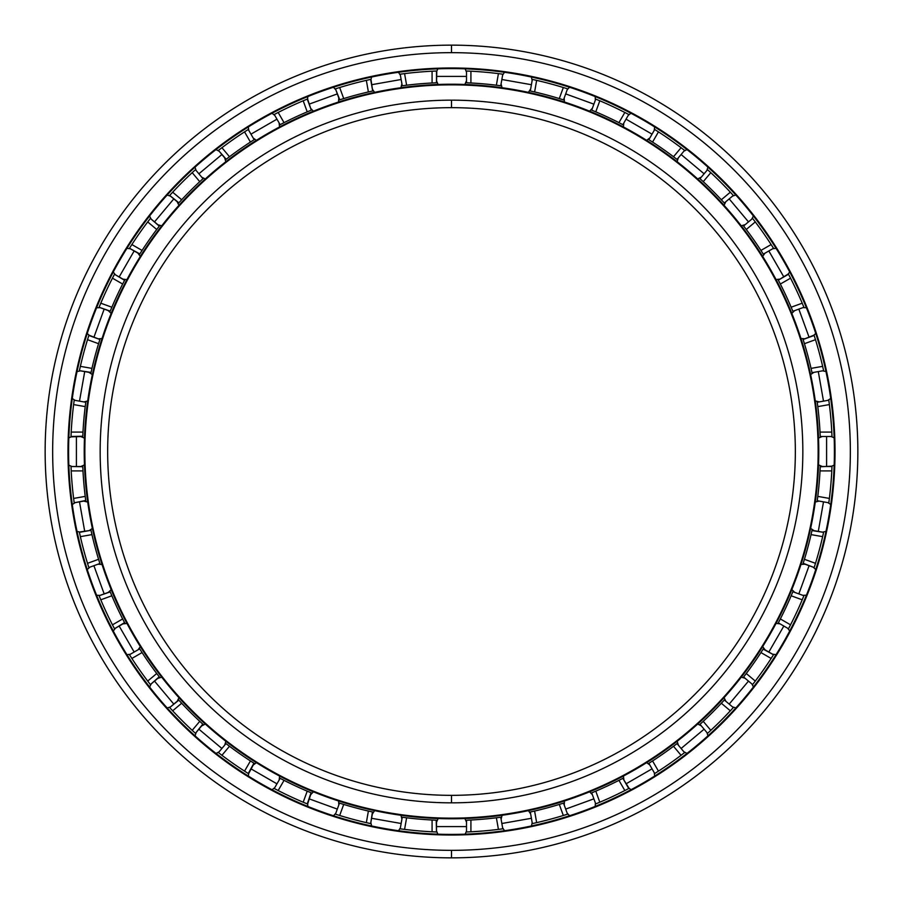 <?xml version="1.0" encoding="UTF-8"?>
<svg xmlns="http://www.w3.org/2000/svg" width="903" height="903" viewBox="0 0 903 903"><rect width="100%" height="100%" fill="white"/><g stroke="black" fill="none" stroke-linecap="round" stroke-linejoin="round"><path stroke-width="1.35" d="M451.5 107.66A343.84 343.84 0 0 0 107.66 451.5A343.84 343.84 0 0 0 451.5 795.34A343.84 343.84 0 0 1 107.66 451.5A343.84 343.84 0 0 1 451.5 107.66L451.5 100.165A351.335 351.335 0 0 0 100.165 451.5A351.335 351.335 0 0 0 451.5 802.835L451.5 795.34L451.5 802.835A351.335 351.335 0 0 1 100.165 451.5A351.335 351.335 0 0 1 451.5 100.165A351.335 351.335 0 0 1 802.835 451.5A351.335 351.335 0 0 1 451.5 802.835A351.335 351.335 0 0 0 802.835 451.5A351.335 351.335 0 0 0 451.5 100.165L451.5 107.66A343.84 343.84 0 0 1 795.34 451.5A343.84 343.84 0 0 1 451.5 795.34A343.84 343.84 0 0 0 795.34 451.5A343.84 343.84 0 0 0 451.5 107.66M451.5 818.152L451.5 818.773A367.273 367.273 0 0 0 818.773 451.5A367.273 367.273 0 0 0 451.5 84.227L451.5 84.848A366.652 366.652 0 0 1 818.152 451.5A366.652 366.652 0 0 1 451.5 818.152A366.652 366.652 0 0 1 84.848 451.5A366.652 366.652 0 0 1 451.5 84.848L451.5 84.227A367.273 367.273 0 0 1 818.773 451.5A367.273 367.273 0 0 1 451.5 818.773A367.273 367.273 0 0 1 84.227 451.5A367.273 367.273 0 0 1 451.5 84.227A367.273 367.273 0 0 0 84.227 451.5A367.273 367.273 0 0 0 451.5 818.773L451.5 818.152A366.652 366.652 0 0 0 818.152 451.5A366.652 366.652 0 0 0 451.5 84.848A366.652 366.652 0 0 0 84.848 451.5A366.652 366.652 0 0 0 451.5 818.152M451.5 68.594A382.906 382.906 0 0 0 68.594 451.5A382.906 382.906 0 0 0 451.5 834.406A382.906 382.906 0 0 1 68.594 451.5A382.906 382.906 0 0 1 451.5 68.594L451.5 67.973A383.527 383.527 0 0 0 67.973 451.5A383.527 383.527 0 0 0 451.5 835.027L451.5 834.406L451.5 835.027A383.527 383.527 0 0 1 67.973 451.5A383.527 383.527 0 0 1 451.5 67.973A383.527 383.527 0 0 1 835.027 451.5A383.527 383.527 0 0 1 451.5 835.027A383.527 383.527 0 0 0 835.027 451.5A383.527 383.527 0 0 0 451.5 67.973L451.5 68.594A382.906 382.906 0 0 1 834.406 451.5A382.906 382.906 0 0 1 451.5 834.406A382.906 382.906 0 0 0 834.406 451.5A382.906 382.906 0 0 0 451.5 68.594M451.5 850.344L451.5 857.85A406.35 406.35 0 0 0 857.85 451.5A406.35 406.35 0 0 0 451.5 45.15L451.5 52.656A398.844 398.844 0 0 1 850.344 451.5A398.844 398.844 0 0 1 451.5 850.344A398.844 398.844 0 0 1 52.656 451.5A398.844 398.844 0 0 1 451.5 52.656L451.5 45.15A406.35 406.35 0 0 1 857.85 451.5A406.35 406.35 0 0 1 451.5 857.85A406.35 406.35 0 0 1 45.15 451.5A406.35 406.35 0 0 1 451.5 45.15A406.35 406.35 0 0 0 45.15 451.5A406.35 406.35 0 0 0 451.5 857.85L451.5 850.344A398.844 398.844 0 0 0 850.344 451.5A398.844 398.844 0 0 0 451.5 52.656A398.844 398.844 0 0 0 52.656 451.5A398.844 398.844 0 0 0 451.5 850.344M466.185 832.002A380.784 380.784 0 0 0 466.501 831.99L470.914 831.787L466.501 831.99L466.501 820.229L470.914 820.014A369.034 369.034 0 0 0 496.379 817.791L500.747 817.226L502.79 828.807A380.784 380.784 0 0 0 503.152 828.762L498.422 829.383A380.784 380.784 0 0 1 470.914 831.787A380.784 380.784 0 0 0 498.422 829.383L503.152 828.762A380.784 380.784 0 0 1 502.79 828.807L500.747 817.226L496.379 817.791L498.422 829.383L496.379 817.791A369.034 369.034 0 0 1 470.914 820.014L470.914 831.787L470.914 820.014L466.501 820.229A369.034 369.034 0 0 1 465.813 820.251L468.07 820.161L465.813 820.251A369.034 369.034 0 0 0 466.501 820.229L466.501 831.99L468.07 831.923L466.185 832.002L468.07 831.923M532.036 823.671A380.784 380.784 0 0 0 532.341 823.604L536.653 822.633L532.341 823.604L530.309 812.011L534.61 811.052A369.034 369.034 0 0 0 559.296 804.426L563.517 803.117L567.535 814.167A380.784 380.784 0 0 0 567.885 814.054L563.325 815.488A380.784 380.784 0 0 1 536.653 822.633A380.784 380.784 0 0 0 563.325 815.488L567.885 814.054A380.784 380.784 0 0 1 567.535 814.167L563.517 803.117L559.296 804.426L563.325 815.488L559.296 804.426A369.034 369.034 0 0 1 534.61 811.052L536.653 822.633L534.61 811.052L530.309 812.011A369.034 369.034 0 0 1 529.621 812.169L531.833 811.684L529.621 812.169A369.034 369.034 0 0 0 530.309 812.011L532.341 823.604L533.876 823.265L532.036 823.671L533.876 823.265M595.438 804.031A380.784 380.784 0 0 0 595.732 803.907L599.806 802.214L595.732 803.907L591.713 792.857L595.777 791.152A369.034 369.034 0 0 0 618.95 780.35L622.867 778.33L628.748 788.511L624.831 790.543A380.784 380.784 0 0 1 599.806 802.214A380.784 380.784 0 0 0 624.831 790.543L629.075 788.342L622.867 778.33L618.95 780.35L624.831 790.543L618.95 780.35A369.034 369.034 0 0 1 595.777 791.152L599.806 802.214L595.777 791.152L591.713 792.857A369.034 369.034 0 0 1 591.07 793.116L593.158 792.258L591.07 793.116A369.034 369.034 0 0 0 591.713 792.857L595.732 803.907L597.176 803.309L595.438 804.031L597.176 803.309M654.472 773.679L656.052 772.675L654.472 773.679A380.784 380.784 0 0 0 654.731 773.51L658.456 771.128L654.731 773.51L648.851 763.317L652.564 760.936A369.034 369.034 0 0 0 673.514 746.273L677.013 743.598L684.576 752.617A380.784 380.784 0 0 0 684.869 752.391L681.076 755.292A380.784 380.784 0 0 1 658.456 771.128A380.784 380.784 0 0 0 681.076 755.292L683.334 753.565M707.331 733.541A380.784 380.784 0 0 0 707.568 733.326L710.808 730.335L707.568 733.326L700.006 724.319L703.245 721.328A369.034 369.034 0 0 0 721.328 703.245L724.319 700.006L733.326 707.568A380.784 380.784 0 0 0 733.575 707.297L730.335 710.808A380.784 380.784 0 0 1 710.808 730.335A380.784 380.784 0 0 0 730.335 710.808L733.575 707.297A380.784 380.784 0 0 1 733.326 707.568L724.319 700.006L721.328 703.245L730.335 710.808L721.328 703.245A369.034 369.034 0 0 1 703.245 721.328L710.808 730.335L703.245 721.328L700.006 724.319A369.034 369.034 0 0 1 699.486 724.782L701.157 723.258L699.486 724.782A369.034 369.034 0 0 0 700.006 724.319L707.568 733.326L708.72 732.265L707.331 733.541L708.72 732.265M763.216 649.031L763.724 648.23L763.17 649.099L773.51 654.731A380.784 380.784 0 0 0 773.702 654.427L771.128 658.456A380.784 380.784 0 0 1 755.292 681.076L752.413 684.824L755.292 681.076A380.784 380.784 0 0 0 771.128 658.456L772.675 656.052M792.755 591.962L791.152 595.777A369.034 369.034 0 0 1 780.35 618.95L778.33 622.867L788.511 628.748A380.784 380.784 0 0 1 788.364 629.03L789.233 627.359L788.364 629.03A380.784 380.784 0 0 0 788.511 628.748L790.543 624.831L788.511 628.748L778.33 622.867L780.35 618.95A369.034 369.034 0 0 0 791.152 595.777L792.857 591.713L803.907 595.732L802.214 599.806A380.784 380.784 0 0 1 790.543 624.831A380.784 380.784 0 0 0 802.214 599.806L803.309 597.176M811.955 530.569L823.604 532.341A380.784 380.784 0 0 0 823.671 531.991L822.633 536.653A380.784 380.784 0 0 1 815.488 563.325L814.077 567.84L815.488 563.325A380.784 380.784 0 0 0 822.633 536.653L823.265 533.876M828.762 503.106A380.784 380.784 0 0 0 828.807 502.79L829.383 498.422L828.807 502.79L817.226 500.747L828.807 502.79L829.022 501.244L828.762 503.106L829.022 501.244M832.002 436.815A380.784 380.784 0 0 0 831.99 436.499L831.787 432.085L831.99 436.499L820.229 436.499L820.014 432.085A369.034 369.034 0 0 0 817.791 406.621L817.226 402.253L828.807 400.21A380.784 380.784 0 0 0 828.762 399.848L829.383 404.578A380.784 380.784 0 0 1 831.787 432.085L820.014 432.085L820.229 436.499A369.034 369.034 0 0 1 820.251 437.187L820.161 434.93L820.251 437.187A369.034 369.034 0 0 0 820.229 436.499L831.99 436.499A380.784 380.784 0 0 1 832.002 436.815M823.671 370.964A380.784 380.784 0 0 0 823.604 370.659L822.633 366.347L823.604 370.659L812.011 372.691L811.052 368.39A369.034 369.034 0 0 0 804.426 343.704L803.117 339.483L814.167 335.464L815.488 339.675A380.784 380.784 0 0 1 822.633 366.347A380.784 380.784 0 0 0 815.488 339.675L814.054 335.115L803.117 339.483L804.426 343.704L815.488 339.675L804.426 343.704A369.034 369.034 0 0 1 811.052 368.39L822.633 366.347L811.052 368.39L812.011 372.691A369.034 369.034 0 0 1 812.169 373.379L811.684 371.167L812.169 373.379A369.034 369.034 0 0 0 812.011 372.691L823.604 370.659A380.784 380.784 0 0 1 823.671 370.964L823.265 369.124L823.671 370.964M804.031 307.562A380.784 380.784 0 0 0 803.907 307.268L802.214 303.194L803.907 307.268L792.857 311.287L791.152 307.223A369.034 369.034 0 0 0 780.35 284.05L778.33 280.133L788.511 274.252L790.543 278.169A380.784 380.784 0 0 1 802.214 303.194A380.784 380.784 0 0 0 790.543 278.169L788.342 273.925L778.33 280.133L780.35 284.05L790.543 278.169L780.35 284.05A369.034 369.034 0 0 1 791.152 307.223L802.214 303.194L791.152 307.223L792.857 311.287A369.034 369.034 0 0 1 793.116 311.93L792.258 309.842L793.116 311.93A369.034 369.034 0 0 0 792.857 311.287L803.907 307.268A380.784 380.784 0 0 1 804.031 307.562M743.767 226.201L746.273 229.486A369.034 369.034 0 0 1 760.936 250.436L763.317 254.149L773.51 248.269A380.784 380.784 0 0 1 773.679 248.528A380.784 380.784 0 0 0 773.51 248.269L771.128 244.544L773.51 248.269L763.317 254.149L760.936 250.436A369.034 369.034 0 0 0 746.273 229.486L743.598 225.987L752.617 218.424L755.292 221.924A380.784 380.784 0 0 1 771.128 244.544A380.784 380.784 0 0 0 755.292 221.924L753.565 219.666M700.209 178.873L703.245 181.672A369.034 369.034 0 0 1 721.328 199.755L724.319 202.994L733.326 195.432A380.784 380.784 0 0 1 733.541 195.669L732.265 194.28L733.541 195.669A380.784 380.784 0 0 0 733.326 195.432L730.335 192.192L733.326 195.432L724.319 202.994L721.328 199.755A369.034 369.034 0 0 0 703.245 181.672L700.006 178.681L707.568 169.674L710.808 172.665A380.784 380.784 0 0 1 730.335 192.192A380.784 380.784 0 0 0 710.808 172.665L708.72 170.735M649.088 139.83L652.564 142.064A369.034 369.034 0 0 1 673.514 156.727L677.013 159.402L684.576 150.383A380.784 380.784 0 0 1 684.824 150.575A380.784 380.784 0 0 0 684.576 150.383L681.076 147.708L684.576 150.383L677.013 159.402L673.514 156.727A369.034 369.034 0 0 0 652.564 142.064L648.851 139.683L654.731 129.49A380.784 380.784 0 0 0 654.427 129.298L658.456 131.872A380.784 380.784 0 0 1 681.076 147.708A380.784 380.784 0 0 0 658.456 131.872L656.052 130.325M591.962 110.245L595.777 111.848A369.034 369.034 0 0 1 618.95 122.65L622.867 124.67L628.748 114.489L627.359 113.767L629.03 114.636A380.784 380.784 0 0 0 628.748 114.489L624.831 112.457L628.748 114.489L622.867 124.67L618.95 122.65A369.034 369.034 0 0 0 595.777 111.848L591.713 110.143L595.732 99.093L599.806 100.786A380.784 380.784 0 0 1 624.831 112.457A380.784 380.784 0 0 0 599.806 100.786L597.176 99.691M530.569 91.045L534.61 91.948A369.034 369.034 0 0 1 559.296 98.574L563.517 99.883L567.535 88.833A380.784 380.784 0 0 1 567.84 88.923L566.046 88.359L567.84 88.923A380.784 380.784 0 0 0 567.535 88.833L563.325 87.512L567.535 88.833L563.517 99.883L559.296 98.574A369.034 369.034 0 0 0 534.61 91.948L530.309 90.989L532.341 79.396A380.784 380.784 0 0 0 531.991 79.329L536.653 80.367A380.784 380.784 0 0 1 563.325 87.512A380.784 380.784 0 0 0 536.653 80.367L533.876 79.735M503.106 74.238A380.784 380.784 0 0 0 502.79 74.193L498.422 73.617L502.79 74.193L500.747 85.774L496.379 85.209A369.034 369.034 0 0 0 470.914 82.986L466.501 82.771L466.501 71.01L470.914 71.213A380.784 380.784 0 0 1 498.422 73.617A380.784 380.784 0 0 0 470.914 71.213L468.07 71.077M466.14 70.998L466.14 70.998A380.784 380.784 0 0 1 466.501 71.01L466.501 82.771L470.914 82.986L470.914 71.213L470.914 82.986A369.034 369.034 0 0 1 496.379 85.209L498.422 73.617L496.379 85.209L500.747 85.774A369.034 369.034 0 0 1 501.447 85.864L499.201 85.571L501.447 85.864A369.034 369.034 0 0 0 500.747 85.774L502.79 74.193L501.447 74.012M595.393 98.958L595.393 98.958A380.784 380.784 0 0 1 595.732 99.093L591.713 110.143A369.034 369.034 0 0 0 591.025 109.861L593.147 110.742M752.391 218.131L752.391 218.131A380.784 380.784 0 0 1 752.617 218.424L743.598 225.987A369.034 369.034 0 0 0 743.146 225.4L744.557 227.217M773.51 248.269L772.776 247.117M803.907 307.268L803.388 306.004M831.99 436.499L831.934 435.133M820.206 466.783L832.002 466.14L831.787 470.914A380.784 380.784 0 0 1 829.383 498.422L817.791 496.379L817.249 500.544M820.217 466.704L820.161 468.059M817.226 500.747A369.034 369.034 0 0 1 817.136 501.447L817.429 499.201L817.136 501.447A369.034 369.034 0 0 0 817.226 500.747L817.791 496.379L829.383 498.422A380.784 380.784 0 0 0 831.787 470.914L831.923 468.07M817.249 402.445L817.429 403.788M817.26 402.524L817.791 406.621L829.383 404.578L828.762 399.848A380.784 380.784 0 0 1 828.807 400.21L817.226 402.253A369.034 369.034 0 0 0 817.125 401.508A369.034 369.034 0 0 1 817.226 402.253M803.185 339.686L803.591 340.973M803.207 339.754L803.117 339.483A369.034 369.034 0 0 0 802.891 338.783A369.034 369.034 0 0 1 803.117 339.483M778.42 280.314L779.052 281.51M778.454 280.381L778.33 280.133A369.034 369.034 0 0 0 777.98 279.478A369.034 369.034 0 0 1 778.33 280.133M700.152 178.828L701.157 179.742M649.031 139.784L650.171 140.518M654.731 129.49L654.427 129.298A380.784 380.784 0 0 1 654.731 129.49L648.851 139.683A369.034 369.034 0 0 0 648.23 139.276A369.034 369.034 0 0 1 648.851 139.683M530.501 91.022L531.822 91.316M532.341 79.396L531.991 79.329A380.784 380.784 0 0 1 532.341 79.396L530.309 90.989A369.034 369.034 0 0 0 529.576 90.831A369.034 369.034 0 0 1 530.309 90.989M466.704 82.783L468.059 82.839M466.783 82.794L466.501 82.771A369.034 369.034 0 0 0 465.756 82.749A369.034 369.034 0 0 1 466.501 82.771M402.253 85.774L400.21 74.193L402.253 85.774L406.621 85.209A369.034 369.034 0 0 1 432.085 82.986L436.499 82.771L432.085 82.986A369.034 369.034 0 0 0 406.621 85.209L402.253 85.774A369.034 369.034 0 0 0 401.508 85.875A369.034 369.034 0 0 1 402.253 85.774L403.799 85.571M435.133 71.066L436.815 70.998L436.499 82.771L436.499 71.01L432.085 71.213L432.085 82.986L432.085 71.213A380.784 380.784 0 0 0 404.578 73.617L406.621 85.209L404.578 73.617L401.756 73.978M400.21 74.193A380.784 380.784 0 0 0 399.848 74.238L399.848 74.238A380.784 380.784 0 0 1 400.21 74.193L404.578 73.617A380.784 380.784 0 0 1 432.085 71.213L436.499 71.01A380.784 380.784 0 0 1 436.815 70.998M339.686 99.815L340.973 99.409M339.754 99.793L335.464 88.833L336.954 88.359M369.124 79.735L370.659 79.396A380.784 380.784 0 0 1 370.964 79.329L372.691 90.989L370.659 79.396L366.347 80.367L368.39 91.948L366.347 80.367A380.784 380.784 0 0 0 339.675 87.512L343.704 98.574A369.034 369.034 0 0 1 368.39 91.948L372.691 90.989L368.39 91.948A369.034 369.034 0 0 0 343.704 98.574L339.675 87.512L335.115 88.945A380.784 380.784 0 0 1 335.464 88.833L339.483 99.883L343.704 98.574L339.483 99.883A369.034 369.034 0 0 0 338.783 100.109A369.034 369.034 0 0 1 339.483 99.883M280.381 124.546L281.51 123.948M306.004 99.612L307.562 98.969L311.287 110.143L307.268 99.093L303.194 100.786L307.223 111.848L303.194 100.786A380.784 380.784 0 0 0 278.169 112.457L284.05 122.65L278.169 112.457L274.252 114.489L280.133 124.67L284.05 122.65A369.034 369.034 0 0 1 307.223 111.848L311.287 110.143L307.223 111.848A369.034 369.034 0 0 0 284.05 122.65L280.133 124.67A369.034 369.034 0 0 0 279.478 125.02A369.034 369.034 0 0 1 280.133 124.67L274.252 114.489L275.641 113.767M274.252 114.489A380.784 380.784 0 0 0 273.925 114.658L273.925 114.658A380.784 380.784 0 0 1 274.252 114.489L278.169 112.457A380.784 380.784 0 0 1 303.194 100.786L307.268 99.093A380.784 380.784 0 0 1 307.562 98.969M226.145 159.278L227.217 158.443M226.201 159.233L218.424 150.383L219.666 149.435M218.424 150.383A380.784 380.784 0 0 0 218.131 150.609L221.924 147.708A380.784 380.784 0 0 1 244.544 131.872L248.269 129.49A380.784 380.784 0 0 1 248.528 129.321L246.948 130.325L248.269 129.49L254.149 139.683L248.269 129.49L244.544 131.872L250.436 142.064L244.544 131.872A380.784 380.784 0 0 0 221.924 147.708L229.486 156.727A369.034 369.034 0 0 1 250.436 142.064L254.149 139.683L250.436 142.064A369.034 369.034 0 0 0 229.486 156.727L221.924 147.708L218.131 150.609A380.784 380.784 0 0 1 218.424 150.383L225.987 159.402L229.486 156.727L225.987 159.402A369.034 369.034 0 0 0 225.4 159.854A369.034 369.034 0 0 1 225.987 159.402M178.828 202.848L179.742 201.843M178.873 202.791L169.674 195.432L170.735 194.28M169.674 195.432A380.784 380.784 0 0 0 169.425 195.703L172.665 192.192A380.784 380.784 0 0 1 192.192 172.665L195.432 169.674A380.784 380.784 0 0 1 195.669 169.459L194.28 170.735L195.432 169.674L202.994 178.681L195.432 169.674L192.192 172.665L199.755 181.672L192.192 172.665A380.784 380.784 0 0 0 172.665 192.192L181.672 199.755A369.034 369.034 0 0 1 199.755 181.672L202.994 178.681L199.755 181.672A369.034 369.034 0 0 0 181.672 199.755L172.665 192.192L169.425 195.703A380.784 380.784 0 0 1 169.674 195.432L178.681 202.994L181.672 199.755L178.681 202.994A369.034 369.034 0 0 0 178.184 203.547A369.034 369.034 0 0 1 178.681 202.994M139.784 253.969L140.518 252.829M139.83 253.912L129.49 248.269L130.325 246.948L129.298 248.573A380.784 380.784 0 0 1 129.49 248.269L139.683 254.149L142.064 250.436L139.683 254.149A369.034 369.034 0 0 0 139.276 254.77A369.034 369.034 0 0 1 139.683 254.149M110.155 311.275L110.742 309.842M110.222 311.106L99.093 307.268L99.691 305.824L98.958 307.607A380.784 380.784 0 0 1 99.093 307.268L110.143 311.287L111.848 307.223L110.143 311.287A369.034 369.034 0 0 0 109.861 311.975A369.034 369.034 0 0 1 110.143 311.287M90.989 372.679L91.316 371.178M91.045 372.431L79.396 370.659L79.735 369.124M88.359 336.954L88.833 335.464A380.784 380.784 0 0 1 88.923 335.16L99.883 339.483L88.833 335.464L87.512 339.675L98.574 343.704L87.512 339.675A380.784 380.784 0 0 0 80.367 366.347L91.948 368.39A369.034 369.034 0 0 1 98.574 343.704L99.883 339.483L98.574 343.704A369.034 369.034 0 0 0 91.948 368.39L80.367 366.347L79.329 371.009A380.784 380.784 0 0 1 79.396 370.659L90.989 372.691L91.948 368.39L90.989 372.691A369.034 369.034 0 0 0 90.831 373.424A369.034 369.034 0 0 1 90.989 372.691M82.783 436.296L82.839 434.941M82.794 436.217L71.01 436.499L71.077 434.93M73.978 401.756L74.238 399.894L73.978 401.756L74.193 400.21L85.774 402.253L74.193 400.21L73.617 404.578L85.209 406.621L73.617 404.578A380.784 380.784 0 0 0 71.213 432.085L82.986 432.085A369.034 369.034 0 0 1 85.209 406.621L85.774 402.253L85.209 406.621A369.034 369.034 0 0 0 82.986 432.085L71.213 432.085L70.998 436.86L82.771 436.499L82.986 432.085L82.771 436.499A369.034 369.034 0 0 0 82.749 437.244A369.034 369.034 0 0 1 82.771 436.499M85.751 500.555L85.571 499.212M85.74 500.476L74.193 502.79L73.978 501.244L74.238 503.152A380.784 380.784 0 0 1 74.193 502.79L85.774 500.747L85.209 496.379L85.774 500.747A369.034 369.034 0 0 0 85.875 501.492A369.034 369.034 0 0 1 85.774 500.747M99.883 563.517L88.833 567.535L99.883 563.517L98.574 559.296A369.034 369.034 0 0 1 91.948 534.61L90.989 530.309L91.948 534.61A369.034 369.034 0 0 0 98.574 559.296L99.883 563.517A369.034 369.034 0 0 0 100.109 564.217A369.034 369.034 0 0 1 99.883 563.517L99.409 562.016M79.69 533.673L79.396 532.341A380.784 380.784 0 0 1 79.329 532.036L90.989 530.309L79.396 532.341L80.367 536.653L91.948 534.61L80.367 536.653A380.784 380.784 0 0 0 87.512 563.325L98.574 559.296L87.512 563.325L88.359 566.046M88.945 567.885L88.945 567.885A380.784 380.784 0 0 1 88.833 567.535L87.512 563.325A380.784 380.784 0 0 1 80.367 536.653L79.329 532.036A380.784 380.784 0 0 0 79.396 532.341M124.58 622.686L123.948 621.49M124.546 622.618L114.489 628.748L113.767 627.359L114.658 629.075A380.784 380.784 0 0 1 114.489 628.748L124.67 622.867L122.65 618.95L124.67 622.867A369.034 369.034 0 0 0 125.02 623.521A369.034 369.034 0 0 1 124.67 622.867M159.278 676.855L158.443 675.783M159.233 676.798L150.383 684.576L149.435 683.334L150.609 684.869A380.784 380.784 0 0 1 150.383 684.576L159.402 677.013L156.727 673.514L159.402 677.013A369.034 369.034 0 0 0 159.854 677.6A369.034 369.034 0 0 1 159.402 677.013M202.848 724.172L201.843 723.258M202.791 724.127L195.432 733.326L194.28 732.265L195.703 733.575A380.784 380.784 0 0 1 195.432 733.326L202.994 724.319L199.755 721.328L202.994 724.319A369.034 369.034 0 0 0 203.547 724.816A369.034 369.034 0 0 1 202.994 724.319M253.969 763.216L252.829 762.482M253.912 763.17L248.269 773.51L246.948 772.675M248.269 773.51L244.544 771.128A380.784 380.784 0 0 1 221.924 755.292L218.424 752.617A380.784 380.784 0 0 1 218.176 752.425L219.666 753.565L218.424 752.617L225.987 743.598L218.424 752.617L221.924 755.292L229.486 746.273L221.924 755.292A380.784 380.784 0 0 0 244.544 771.128L250.436 760.936A369.034 369.034 0 0 1 229.486 746.273L225.987 743.598L229.486 746.273A369.034 369.034 0 0 0 250.436 760.936L244.544 771.128L248.573 773.702L254.149 763.317L250.436 760.936L254.149 763.317A369.034 369.034 0 0 0 254.77 763.724A369.034 369.034 0 0 1 254.149 763.317M311.106 792.778L309.853 792.258M311.038 792.755L307.268 803.907L305.824 803.309M275.641 789.233L273.97 788.364L275.641 789.233L274.252 788.511L280.133 778.33L274.252 788.511L278.169 790.543L284.05 780.35L278.169 790.543A380.784 380.784 0 0 0 303.194 802.214L307.223 791.152A369.034 369.034 0 0 1 284.05 780.35L280.133 778.33L284.05 780.35A369.034 369.034 0 0 0 307.223 791.152L303.194 802.214L307.607 804.042L311.287 792.857L307.223 791.152L311.287 792.857A369.034 369.034 0 0 0 311.975 793.139A369.034 369.034 0 0 1 311.287 792.857M372.499 811.978L371.178 811.684M372.431 811.955L370.659 823.604L369.124 823.265L371.009 823.671A380.784 380.784 0 0 1 370.659 823.604L372.691 812.011L368.39 811.052L372.691 812.011A369.034 369.034 0 0 0 373.424 812.169A369.034 369.034 0 0 1 372.691 812.011M436.296 820.217L434.941 820.161M436.217 820.206L436.499 831.99L434.93 831.923M401.756 829.022L399.894 828.762L401.756 829.022L400.21 828.807L402.253 817.226L400.21 828.807L404.578 829.383L406.621 817.791L404.578 829.383A380.784 380.784 0 0 0 432.085 831.787L432.085 820.014A369.034 369.034 0 0 1 406.621 817.791L402.253 817.226L406.621 817.791A369.034 369.034 0 0 0 432.085 820.014L432.085 831.787L436.86 832.002A380.784 380.784 0 0 1 436.499 831.99L436.499 820.229L432.085 820.014L436.499 820.229A369.034 369.034 0 0 0 437.244 820.251A369.034 369.034 0 0 1 436.499 820.229M500.555 817.249L499.212 817.429M500.476 817.26L500.747 817.226A369.034 369.034 0 0 0 501.492 817.125A369.034 369.034 0 0 1 500.747 817.226M563.495 803.128L562.027 803.591M563.246 803.207L563.517 803.117A369.034 369.034 0 0 0 564.217 802.891A369.034 369.034 0 0 1 563.517 803.117M622.686 778.42L621.49 779.052M622.618 778.454L622.867 778.33A369.034 369.034 0 0 0 623.521 777.98A369.034 369.034 0 0 1 622.867 778.33M676.855 743.722L675.783 744.557M676.798 743.767L673.514 746.273L681.076 755.292L673.514 746.273A369.034 369.034 0 0 1 652.564 760.936L658.456 771.128L652.564 760.936L648.851 763.317A369.034 369.034 0 0 1 648.264 763.69L650.171 762.482L648.264 763.69A369.034 369.034 0 0 0 648.851 763.317L654.731 773.51L656.052 772.675M684.576 752.617L684.869 752.391A380.784 380.784 0 0 1 684.576 752.617L677.013 743.598A369.034 369.034 0 0 0 677.6 743.146A369.034 369.034 0 0 1 677.013 743.598M724.172 700.152L723.258 701.157M724.127 700.209L724.319 700.006A369.034 369.034 0 0 0 724.816 699.453A369.034 369.034 0 0 1 724.319 700.006M763.159 649.11L762.482 650.171M773.51 654.731L773.702 654.427A380.784 380.784 0 0 1 773.51 654.731L763.317 648.851L760.936 652.564L763.317 648.851A369.034 369.034 0 0 0 763.724 648.23A369.034 369.034 0 0 1 763.317 648.851M792.778 591.894L792.258 593.147M402.253 817.226A369.034 369.034 0 0 1 401.553 817.136L403.799 817.429L401.553 817.136A369.034 369.034 0 0 0 402.253 817.226L402.456 817.249M339.483 803.117A369.034 369.034 0 0 1 338.828 802.902L343.704 804.426A369.034 369.034 0 0 0 368.39 811.052L366.347 822.633L370.659 823.604L366.347 822.633L368.39 811.052A369.034 369.034 0 0 1 343.704 804.426L339.675 815.488A380.784 380.784 0 0 0 366.347 822.633A380.784 380.784 0 0 1 339.675 815.488L343.704 804.426L339.483 803.117L335.464 814.167L339.675 815.488L335.464 814.167L339.483 803.117A369.034 369.034 0 0 1 338.828 802.902L339.517 803.128M280.133 778.33A369.034 369.034 0 0 1 279.512 778.002L281.522 779.052L279.512 778.002A369.034 369.034 0 0 0 280.133 778.33M226.01 743.62L225.434 743.18A369.034 369.034 0 0 0 225.987 743.598A369.034 369.034 0 0 1 225.434 743.18L226.213 743.779M178.681 700.006A369.034 369.034 0 0 1 178.218 699.486L179.742 701.157L178.218 699.486A369.034 369.034 0 0 0 178.681 700.006L181.672 703.245A369.034 369.034 0 0 0 199.755 721.328L192.192 730.335L195.432 733.326L192.192 730.335L199.755 721.328A369.034 369.034 0 0 1 181.672 703.245L172.665 710.808A380.784 380.784 0 0 0 192.192 730.335A380.784 380.784 0 0 1 172.665 710.808L181.672 703.245L178.681 700.006L169.674 707.568L172.665 710.808L169.674 707.568L178.828 700.152M139.683 648.851L139.31 648.264A369.034 369.034 0 0 0 139.683 648.851L129.49 654.731L139.683 648.851L142.064 652.564L139.683 648.851A369.034 369.034 0 0 1 139.31 648.264L139.841 649.11M110.143 591.713A369.034 369.034 0 0 1 109.884 591.07L110.742 593.158L109.884 591.07A369.034 369.034 0 0 0 110.143 591.713L111.848 595.777A369.034 369.034 0 0 0 122.65 618.95L112.457 624.831L114.489 628.748L112.457 624.831L122.65 618.95A369.034 369.034 0 0 1 111.848 595.777L100.786 599.806A380.784 380.784 0 0 0 112.457 624.831A380.784 380.784 0 0 1 100.786 599.806L111.848 595.777L110.143 591.713L99.093 595.732L100.786 599.806L99.093 595.732L110.222 591.905M90.989 530.309A369.034 369.034 0 0 1 90.831 529.621L91.316 531.833L90.831 529.621A369.034 369.034 0 0 0 90.989 530.309L91.022 530.501M82.771 466.501A369.034 369.034 0 0 1 82.749 465.813L82.839 468.07L82.749 465.813A369.034 369.034 0 0 0 82.771 466.501L82.986 470.914A369.034 369.034 0 0 0 85.209 496.379L73.617 498.422L74.193 502.79L73.617 498.422L85.209 496.379A369.034 369.034 0 0 1 82.986 470.914L71.213 470.914A380.784 380.784 0 0 0 73.617 498.422A380.784 380.784 0 0 1 71.213 470.914L82.986 470.914L82.771 466.501L71.01 466.501L71.213 470.914L71.01 466.501L82.783 466.704M85.774 402.253A369.034 369.034 0 0 1 85.864 401.553L85.571 403.799L85.864 401.553A369.034 369.034 0 0 0 85.774 402.253L85.751 402.456M99.883 339.483A369.034 369.034 0 0 1 100.098 338.828L99.409 340.984L100.098 338.828A369.034 369.034 0 0 0 99.883 339.483L99.815 339.686M124.67 280.133A369.034 369.034 0 0 1 124.998 279.512L123.948 281.522L124.998 279.512A369.034 369.034 0 0 0 124.67 280.133L122.65 284.05A369.034 369.034 0 0 0 111.848 307.223L100.786 303.194L99.093 307.268L100.786 303.194L111.848 307.223A369.034 369.034 0 0 1 122.65 284.05L112.457 278.169A380.784 380.784 0 0 0 100.786 303.194A380.784 380.784 0 0 1 112.457 278.169L122.65 284.05L124.67 280.133L114.489 274.252L112.457 278.169L114.489 274.252L124.58 280.314M159.402 225.987A369.034 369.034 0 0 1 159.82 225.434L158.443 227.229L159.82 225.434A369.034 369.034 0 0 0 159.402 225.987L156.727 229.486A369.034 369.034 0 0 0 142.064 250.436L131.872 244.544L129.49 248.269L131.872 244.544L142.064 250.436A369.034 369.034 0 0 1 156.727 229.486L147.708 221.924A380.784 380.784 0 0 0 131.872 244.544A380.784 380.784 0 0 1 147.708 221.924L156.727 229.486L159.402 225.987L150.383 218.424L147.708 221.924L150.383 218.424L159.267 226.145M202.994 178.681A369.034 369.034 0 0 1 203.514 178.218L201.843 179.742L203.514 178.218A369.034 369.034 0 0 0 202.994 178.681L202.848 178.828M254.149 139.683A369.034 369.034 0 0 1 254.736 139.31L252.829 140.518L254.736 139.31A369.034 369.034 0 0 0 254.149 139.683L253.969 139.784M372.668 90.989L373.379 90.831A369.034 369.034 0 0 0 372.691 90.989A369.034 369.034 0 0 1 373.379 90.831L372.623 91M436.499 82.771A369.034 369.034 0 0 1 437.187 82.749L434.93 82.839L437.187 82.749A369.034 369.034 0 0 0 436.499 82.771L436.296 82.783M311.93 109.884L309.842 110.742L311.93 109.884M142.064 652.564A369.034 369.034 0 0 0 156.727 673.514L147.708 681.076L150.383 684.576L147.708 681.076L156.727 673.514A369.034 369.034 0 0 1 142.064 652.564L131.872 658.456A380.784 380.784 0 0 0 147.708 681.076A380.784 380.784 0 0 1 131.872 658.456L142.064 652.564M812.011 530.321L811.684 531.822M823.604 532.341L823.671 531.991A380.784 380.784 0 0 1 823.604 532.341L812.011 530.309L811.052 534.61L822.633 536.653L811.052 534.61L812.011 530.309A369.034 369.034 0 0 0 812.169 529.576A369.034 369.034 0 0 1 812.011 530.309M743.62 676.99L743.18 677.566A369.034 369.034 0 0 0 743.598 677.013L752.617 684.576L743.598 677.013L746.273 673.514L743.598 677.013A369.034 369.034 0 0 1 743.18 677.566L743.677 676.911M746.273 673.514A369.034 369.034 0 0 0 760.936 652.564L771.128 658.456L760.936 652.564A369.034 369.034 0 0 1 746.273 673.514L755.292 681.076L746.273 673.514M778.002 623.488L779.052 621.478L778.002 623.488A369.034 369.034 0 0 0 778.33 622.867A369.034 369.034 0 0 1 778.002 623.488M802.902 564.172L803.591 562.016L802.902 564.172A369.034 369.034 0 0 0 803.117 563.517L804.426 559.296A369.034 369.034 0 0 0 811.052 534.61A369.034 369.034 0 0 1 804.426 559.296L815.488 563.325L804.426 559.296L803.117 563.517A369.034 369.034 0 0 1 802.902 564.172M817.791 496.379A369.034 369.034 0 0 0 820.014 470.914L820.229 466.501L820.014 470.914A369.034 369.034 0 0 1 817.791 496.379M763.69 254.736L762.482 252.829L763.69 254.736A369.034 369.034 0 0 0 763.317 254.149A369.034 369.034 0 0 1 763.69 254.736M743.722 226.145L743.146 225.4A369.034 369.034 0 0 1 743.598 225.987M724.782 203.514L723.258 201.843L724.782 203.514A369.034 369.034 0 0 0 724.319 202.994A369.034 369.034 0 0 1 724.782 203.514M677.566 159.82L675.783 158.443L677.566 159.82A369.034 369.034 0 0 0 677.013 159.402A369.034 369.034 0 0 1 677.566 159.82M622.844 124.659L622.822 124.648A369.034 369.034 0 0 1 623.488 124.998A369.034 369.034 0 0 0 622.867 124.67L622.686 124.58M591.894 110.222L591.025 109.861A369.034 369.034 0 0 1 591.713 110.143M564.172 100.098L562.016 99.409L564.172 100.098A369.034 369.034 0 0 0 563.517 99.883A369.034 369.034 0 0 1 564.172 100.098M820.251 465.756A369.034 369.034 0 0 1 820.229 466.501A369.034 369.034 0 0 0 820.251 465.756M793.139 591.025A369.034 369.034 0 0 1 792.857 591.713A369.034 369.034 0 0 0 793.139 591.025M831.787 470.914L820.014 470.914L831.787 470.914M803.907 595.732L792.857 591.713M791.152 595.777L802.214 599.806L791.152 595.777M803.117 563.517L814.167 567.535L803.185 563.314M814.641 566.046L814.167 567.535A380.784 380.784 0 0 1 814.077 567.84M780.35 618.95L790.543 624.831L780.35 618.95M789.233 627.359L788.511 628.748M753.565 683.334L752.617 684.576M336.954 814.641L335.464 814.167M170.723 708.72L169.674 707.568A380.784 380.784 0 0 1 169.459 707.331A380.784 380.784 0 0 0 169.674 707.568M129.49 654.731L131.872 658.456L129.49 654.731A380.784 380.784 0 0 1 129.321 654.472L129.321 654.472A380.784 380.784 0 0 0 129.49 654.731L130.224 655.883M98.969 595.438L98.969 595.438A380.784 380.784 0 0 0 99.093 595.732L99.612 596.996M113.767 275.641L114.489 274.252A380.784 380.784 0 0 1 114.636 273.97A380.784 380.784 0 0 0 114.489 274.252M149.435 219.666L150.383 218.424M534.61 91.948L536.653 80.367L534.61 91.948M559.296 98.574L563.325 87.512L559.296 98.574M595.777 111.848L599.806 100.786L595.777 111.848M566.046 88.359L567.535 88.833M618.95 122.65L624.831 112.457L618.95 122.65M652.564 142.064L658.456 131.872L652.564 142.064M673.514 156.727L681.076 147.708L673.514 156.727M707.568 169.674L700.006 178.681M703.245 181.672L710.808 172.665L703.245 181.672M683.334 149.435L684.576 150.383M721.328 199.755L730.335 192.192L721.328 199.755M746.273 229.486L755.292 221.924L746.273 229.486M732.265 194.28L733.326 195.432M760.936 250.436L771.128 244.544L760.936 250.436M823.265 369.124L823.604 370.659M831.99 466.501L820.229 466.501M436.86 832.002L432.085 831.787A380.784 380.784 0 0 1 404.578 829.383L400.21 828.807A380.784 380.784 0 0 1 399.894 828.762M307.268 803.907L303.194 802.214A380.784 380.784 0 0 1 278.169 790.543L274.252 788.511A380.784 380.784 0 0 1 273.97 788.364M219.655 753.565L218.176 752.425A380.784 380.784 0 0 0 218.424 752.617M71.01 436.499L71.213 432.085A380.784 380.784 0 0 1 73.617 404.578L74.193 400.21A380.784 380.784 0 0 1 74.238 399.894M79.396 370.659A380.784 380.784 0 0 0 79.329 371.009L80.367 366.347A380.784 380.784 0 0 1 87.512 339.675L88.923 335.16M194.28 170.735L195.669 169.459A380.784 380.784 0 0 0 195.432 169.674M246.948 130.325L248.528 129.321M335.464 88.833A380.784 380.784 0 0 0 335.115 88.945L339.675 87.512A380.784 380.784 0 0 1 366.347 80.367L370.964 79.329A380.784 380.784 0 0 0 370.659 79.396M829.383 404.578L817.791 406.621A369.034 369.034 0 0 1 820.014 432.085L831.787 432.085A380.784 380.784 0 0 0 829.383 404.578M826.595 436.499L826.595 466.501L826.595 436.499M818.287 371.596L823.502 401.146L818.287 371.596M798.839 309.108L809.099 337.304L798.839 309.108M768.837 250.955L783.838 276.95L768.837 250.955M729.195 198.897L748.485 221.89L729.195 198.897M681.11 154.515L704.103 173.805L681.11 154.515M626.05 119.162L652.045 134.163L626.05 119.162M565.696 93.901L593.892 104.161L565.696 93.901M501.854 79.498L531.404 84.713L501.854 79.498M436.499 76.405L466.501 76.405L436.499 76.405M371.596 84.713L401.146 79.498L371.596 84.713M309.108 104.161L337.304 93.901L309.108 104.161M250.955 134.163L276.95 119.162L250.955 134.163M198.897 173.805L221.89 154.515L198.897 173.805M154.515 221.89L173.805 198.897L154.515 221.89M119.162 276.95L134.163 250.955L119.162 276.95M93.901 337.304L104.161 309.108L93.901 337.304M79.498 401.146L84.713 371.596L79.498 401.146M76.405 466.501L76.405 436.499L76.405 466.501M84.713 531.404L79.498 501.854L84.713 531.404M104.161 593.892L93.901 565.696L104.161 593.892M134.163 652.045L119.162 626.05L134.163 652.045M173.805 704.103L154.515 681.11L173.805 704.103M221.89 748.485L198.897 729.195L221.89 748.485M276.95 783.838L250.955 768.837L276.95 783.838M337.304 809.099L309.108 798.839L337.304 809.099M401.146 823.502L371.596 818.287L401.146 823.502M466.501 826.595L436.499 826.595L466.501 826.595M531.404 818.287L501.854 823.502L531.404 818.287M593.892 798.839L565.696 809.099L593.892 798.839M652.045 768.837L626.05 783.838L652.045 768.837M704.103 729.195L681.11 748.485L704.103 729.195M748.485 681.11L729.195 704.103L748.485 681.11M783.838 626.05L768.837 652.045L783.838 626.05M809.099 565.696L798.839 593.892L809.099 565.696M823.502 501.854L818.287 531.404L823.502 501.854M830.884 466.501L834.169 465.147M834.158 437.808L831.053 436.499M822.136 436.499L818.536 438.079M818.536 464.864L822.294 466.501M827.724 400.401L830.715 398.494M825.974 371.562L822.678 370.817M813.896 372.363L810.623 374.553M815.285 400.932L819.269 401.891M813.14 335.837L815.759 333.444M806.402 307.754L803.027 307.584M794.651 310.632L791.807 313.364M800.972 338.523L805.07 338.783M787.563 274.805L789.719 271.984M776.049 248.302L772.697 248.731M764.976 253.19L762.651 256.362M776.049 279.558L780.124 279.095M751.77 219.124L753.407 215.986M735.832 195.037L732.604 196.041M725.775 201.764L724.037 205.297M741.261 225.818L745.189 224.644M706.857 170.52L707.929 167.134M686.98 149.559L683.977 151.106M678.243 157.935L677.148 161.716M697.669 178.929L701.338 177.101M654.19 130.438L654.652 126.928M630.971 113.259L628.285 115.302M623.826 123.022L623.397 126.928M646.593 140.326L649.889 137.877M595.359 100.12L595.201 96.587M569.511 87.23L567.219 89.713M564.172 98.088L564.431 102.016M589.591 111.171L592.424 108.191M532.16 80.48L531.393 77.026M504.461 72.274L502.632 75.107M501.086 83.889L502.023 87.715M528.402 92.366L530.659 88.945M466.501 72.116L465.147 68.831M437.808 68.842L436.499 71.947M436.499 80.864L438.09 84.464M464.864 84.464L466.501 80.706M400.401 75.276L398.494 72.285M371.562 77.026L370.817 80.322M372.363 89.104L374.553 92.377M400.932 87.715L401.891 83.731M335.837 89.86L333.444 87.241M307.754 96.598L307.584 99.973M310.632 108.349L313.364 111.193M338.523 102.028L338.783 97.93M274.805 115.437L271.984 113.281M248.302 126.951L248.731 130.303M253.19 138.024L256.362 140.349M279.558 126.951L279.095 122.876M219.124 151.23L215.986 149.593M195.037 167.168L196.041 170.396M201.764 177.225L205.297 178.963M225.818 161.739L224.644 157.811M170.52 196.143L167.134 195.071M149.559 216.02L151.106 219.023M157.935 224.757L161.716 225.852M178.929 205.331L177.101 201.662M130.438 248.81L126.928 248.348M113.259 272.029L115.302 274.715M123.022 279.174L126.928 279.603M140.326 256.407L137.877 253.111M100.12 307.641L96.587 307.799M87.23 333.489L89.713 335.781M98.088 338.828L102.016 338.569M111.171 313.409L108.191 310.576M80.48 370.84L77.026 371.607M72.274 398.539L75.107 400.368M83.889 401.914L87.715 400.977M92.366 374.598L88.945 372.341M72.116 436.499L68.831 437.853M68.842 465.192L71.947 466.501M80.864 466.501L84.464 464.91M84.464 438.136L80.706 436.499M75.276 502.599L72.285 504.506M77.026 531.438L80.322 532.183M89.104 530.637L92.377 528.447M87.715 502.068L83.731 501.109M89.86 567.163L87.241 569.556M96.598 595.246L99.973 595.416M108.349 592.368L111.193 589.636M102.028 564.477L97.93 564.217M115.437 628.195L113.281 631.016M126.951 654.698L130.303 654.269M138.024 649.81L140.349 646.638M126.951 623.442L122.876 623.905M151.23 683.876L149.593 687.014M167.168 707.963L170.396 706.959M177.225 701.236L178.963 697.703M161.739 677.182L157.811 678.356M196.143 732.48L195.071 735.866M216.02 753.441L219.023 751.894M224.757 745.065L225.852 741.284M205.331 724.071L201.662 725.899M248.81 772.562L248.348 776.072M272.029 789.741L274.715 787.698M279.174 779.978L279.603 776.072M256.407 762.674L253.111 765.123M307.641 802.88L307.799 806.413M333.489 815.77L335.781 813.287M338.828 804.912L338.569 800.984M313.409 791.829L310.576 794.809M370.84 822.52L371.607 825.985M398.539 830.726L400.368 827.893M401.914 819.111L400.977 815.285M374.598 810.634L372.341 814.054M436.499 830.884L437.853 834.169M465.192 834.158L466.501 831.053M466.501 822.136L464.91 818.536M438.136 818.536L436.499 822.294M502.599 827.724L504.506 830.715M531.438 825.974L532.183 822.678M530.637 813.896L528.447 810.623M502.068 815.285L501.109 819.269M567.163 813.14L569.556 815.759M595.246 806.402L595.416 803.027M592.368 794.651L589.636 791.807M564.477 800.972L564.217 805.07M628.195 787.563L631.016 789.719M654.698 776.049L654.269 772.697M649.81 764.976L646.638 762.651M623.442 776.049L623.905 780.124M683.876 751.77L687.014 753.407M707.963 735.832L706.959 732.604M701.236 725.775L697.703 724.037M677.182 741.261L678.356 745.189M732.48 706.857L735.866 707.929M753.441 686.98L751.894 683.977M745.065 678.243L741.284 677.148M724.071 697.669L725.899 701.338M772.562 654.19L776.072 654.652M789.741 630.971L787.698 628.285M779.978 623.826L776.072 623.397M762.674 646.593L765.123 649.889M802.88 595.359L806.413 595.201M815.77 569.511L813.287 567.219M804.912 564.172L800.984 564.431M791.829 589.591L794.809 592.424M822.52 532.16L825.985 531.393M830.726 504.461L827.893 502.632M819.111 501.086L815.285 502.023M810.634 528.402L814.054 530.659"/></g></svg>
